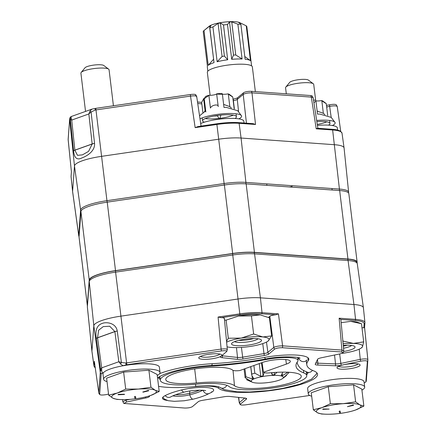 <?xml version="1.0" encoding="UTF-8"?>
<svg xmlns="http://www.w3.org/2000/svg" width="436" height="436" viewBox="0 0 436 436"><rect width="100%" height="100%" fill="white"/><g stroke="black" fill="none" stroke-linecap="round" stroke-linejoin="round"><path stroke-width="0.65" d="M90.034 110.984L91.871 109.153L95.108 108.455A2.725 0.382 81.4 0 0 95.201 110.041L91.097 112.003L90.034 110.984L88.84 113.96L71.717 120.08L74.85 150.137A5.455 3.913 -109.7 0 0 74.861 150.213L77.494 155.341L82.453 154.856L88.579 151.374L92.176 144.027L74.861 150.213A5.455 1.036 174.4 0 0 73.597 150.823L70.316 119.426L69.695 119.153A2.725 2.66 -169.2 0 1 69.727 118.396L70.294 117.115M94.541 143.34A5.455 1.27 172 0 0 92.176 144.027A5.455 3.913 70.3 0 1 92.17 143.951L88.84 113.96L91.097 112.003L94.541 143.34C95.255 151.314 86.426 156.317 82.023 157.87C77.036 160.448 74.229 158.099 73.597 150.823A5.455 1.188 174 0 1 74.85 150.137L92.17 143.951A5.455 1.226 173.7 0 1 94.541 143.34M245.795 183.845A2.725 1.809 -85.9 0 0 245.904 182.39L339.421 189.066A27.315 5.728 -6.9 0 1 348.626 192.211L344.069 147.951A28.111 5.891 173.1 0 0 344.064 147.908A28.111 5.891 173.1 0 0 334.597 144.719L241.081 138.038A28.111 5.891 173.1 0 0 218.649 139.215L101.495 156.355A31.746 6.654 173.1 0 0 74.48 166.007L72.594 191.377A28.111 5.891 173.1 0 0 72.594 191.6A28.111 5.891 173.1 0 0 72.599 191.644L78.731 235.713A27.315 5.728 -6.9 0 1 78.725 235.456L80.611 210.081A30.951 6.491 -6.9 0 1 106.951 200.674L224.104 183.529A27.315 5.728 -6.9 0 1 245.904 182.39L241.081 138.038L239.113 123.306A0.91 0.605 -85.9 0 0 238.585 122.625A0.91 0.605 -85.9 0 0 238.41 122.652A26.934 5.646 -6.9 0 0 216.915 123.78L216.894 124.473L195.154 127.65L198.097 126.533L216.872 123.786M339.317 190.521A2.725 1.809 -85.9 0 0 339.421 189.066L332.635 129.983A0.91 0.605 -85.9 0 0 332.107 129.307A0.91 0.605 -85.9 0 0 331.932 129.329M289.444 186.957L292.022 186.581M232.998 99.092L233.336 99.037A6.099 1.281 173.1 0 0 237.74 97.637L243.659 92.666C245.414 91.718 247.97 91.266 251.316 91.309A2.725 1.809 94.1 0 1 251.981 92.863L255.534 124.478L253.109 123.661L238.585 122.625C232.279 122.222 225.047 122.598 216.894 123.759L198.097 126.533M316.214 128.811L317.577 128.266L332.107 129.307C335.502 129.459 338.32 130.091 340.56 131.209L342.009 133.144A27.844 5.837 173.1 0 0 332.635 129.983L316.214 128.811L311.326 97.103L251.981 92.863C248.155 92.781 245.228 93.299 243.206 94.416L237.288 99.392A5.406 1.134 -6.9 0 1 233.385 100.634L233.189 100.667M326.477 105.436L329.72 104.76C333.513 104.128 335.72 104.182 336.341 104.929M331.191 117.371L329.649 106.373A2.725 1.008 -101.8 0 1 329.72 104.76M310.661 95.544L312.149 95.909L313.152 97.68L311.326 97.103A2.725 1.809 94.1 0 0 310.661 95.544L251.316 91.309M243.659 92.666A2.725 2.54 50 0 0 243.206 94.416L246.438 123.186M95.108 108.455A30.215 6.333 -6.9 0 1 95.866 108.341L190.407 94.508C194.303 94.083 196.042 94.307 195.617 95.184M190.407 94.508A2.725 0.316 81.7 0 0 190.516 96.094L95.975 109.927L106.951 200.674A2.725 0.316 81.7 0 0 107.185 202.157M197.508 101.964L201.655 102.411M70.174 117.36L71.275 116.51L71.084 117.753A2.725 2.365 155.8 0 0 70.316 119.426L71.717 120.08L71.084 117.753M71.275 116.51L91.871 109.153M71.406 171.806L71.068 176.553A0.91 0.888 -175.8 0 1 71.063 176.4L71.406 171.789L68.141 139.335A2.725 2.665 4.2 0 0 68.152 139.798L68.158 139.874M87.336 305.625L79.047 237.151A27.272 5.717 -6.9 0 1 79.041 236.917L80.927 211.542A30.907 6.48 -6.9 0 1 107.229 202.146L224.382 185.006A27.272 5.717 -6.9 0 1 246.144 183.867L339.66 190.543A27.272 5.717 -6.9 0 1 348.844 193.66L357.133 262.129A27.272 5.717 173.1 0 0 347.95 259.017L254.428 252.34A27.272 5.717 173.1 0 0 232.666 253.48L115.513 270.62A30.907 6.48 173.1 0 0 89.211 280.016L87.331 305.391A27.272 5.717 173.1 0 0 87.336 305.625A27.272 5.717 173.1 0 0 87.407 305.919M357.095 262.919L357.139 262.368A27.272 5.717 173.1 0 0 357.133 262.129M338.745 366.256A9.886 2.071 173.1 0 0 341.868 367.036A9.886 2.071 173.1 0 0 351.688 366.295A9.886 2.071 173.1 0 0 358.049 363.918M340.925 369.145A11.636 2.442 173.1 0 0 354.55 367.826A11.636 2.442 173.1 0 0 359.776 364.534A11.636 2.442 173.1 0 0 348.266 363.995A11.636 2.442 173.1 0 0 337.213 367.265A11.636 2.442 173.1 0 0 340.925 369.145M200.495 356.386A9.886 2.071 173.1 0 0 203.617 357.16A9.886 2.071 173.1 0 0 213.444 356.425A9.886 2.071 173.1 0 0 219.804 354.048M202.675 359.269A11.636 2.442 173.1 0 0 216.305 357.951A11.636 2.442 173.1 0 0 221.532 354.659A11.636 2.442 173.1 0 0 210.016 354.125A11.636 2.442 173.1 0 0 198.963 357.389A11.636 2.442 173.1 0 0 202.675 359.269M158.579 386.318A50.434 10.573 173.1 0 0 194.952 386.59A26.928 5.646 -6.9 0 1 218.589 388.28A50.434 10.573 173.1 0 0 273.683 390.149A50.434 10.573 173.1 0 0 317.528 374.208A50.434 10.573 173.1 0 0 313.707 370.873A90.917 19.059 -6.9 0 1 306.808 364.85A90.917 19.059 -6.9 0 1 308.263 360.648A34.526 7.238 173.1 0 0 308.819 359.051A34.526 7.238 173.1 0 0 264.096 357.493A90.917 19.059 -6.9 0 1 212.773 363.662A50.434 10.573 173.1 0 0 159.647 373.641M122.898 365.57L120.668 364.153L118.821 361.738L114.881 331.627A5.455 3.913 -109.7 0 1 114.87 331.545A5.455 1.014 -5.8 0 1 117.257 331.017L121.404 362.48L125.813 363.019A2.725 0.382 81.4 0 0 126.14 364.872L121.54 366.055M103.664 372.442L101.207 373.777A2.725 2.66 -169.2 0 1 100.307 372.131L100.629 369.897L96.312 338.5C95.043 330.237 96.961 325.234 102.057 323.485C106.389 321.637 115.987 322.923 117.257 331.017A5.455 1.063 -7.5 0 0 114.881 331.627L97.56 337.813A5.455 3.913 -109.7 0 1 97.555 337.731A5.455 1.248 171.8 0 0 96.312 338.5A5.455 1.101 172.2 0 1 97.56 337.813L101.697 367.853L118.821 361.738L121.404 362.48A2.725 0.916 121.8 0 0 120.668 364.153M114.87 331.545L109.736 326.242L103.239 326.613L98.65 330.205L97.555 337.731L114.87 331.545M347.552 259.158A26.803 5.619 -6.9 0 1 356.158 261.398L357.269 263.633A27.315 5.728 173.1 0 0 348.07 260.537L254.553 253.856A27.315 5.728 173.1 0 0 232.753 255L115.6 272.14A30.951 6.491 173.1 0 0 89.26 281.547L87.374 306.922A27.315 5.728 173.1 0 0 87.374 307.14L87.369 306.464A2.725 2.665 4.2 0 0 87.374 306.922L91.931 351.176L93.816 325.801A31.746 6.654 -6.9 0 1 120.832 316.155L237.985 299.009A28.111 5.891 -6.9 0 1 260.417 297.837L353.939 304.513A28.111 5.891 -6.9 0 1 363.401 307.702A28.111 5.891 -6.9 0 1 363.406 307.745L364.932 322.575A27.844 5.837 -6.9 0 0 355.553 319.37A0.91 0.605 94.1 0 1 355.062 320.455L340.854 319.435L343.781 350.751L341.938 350.081L339.132 318.198L355.553 319.37L353.939 304.513L348.07 260.537A2.725 1.809 94.1 0 0 347.552 259.158L254.035 252.477A2.725 1.809 94.1 0 1 254.553 253.856L260.417 297.837L262.031 312.694A0.91 0.605 94.1 0 1 261.54 313.773A26.934 5.646 173.1 0 0 240.045 314.901L221.226 317.653L218.076 317.037L239.811 313.86L240.045 314.901M87.369 306.464L89.255 281.089L89.832 279.242A30.444 6.382 -6.9 0 1 115.491 270.74L232.644 253.599A26.803 5.619 -6.9 0 1 254.035 252.477M95.282 368.033L93.991 366.207L91.936 351.443A28.111 5.891 -6.9 0 1 91.931 351.4A28.111 5.891 -6.9 0 1 91.931 351.176L93.985 365.94A0.91 0.888 4.2 0 0 94.994 366.709A26.934 5.646 173.1 0 0 95.206 367.499M364.196 383.026L365.826 381.99A30.215 6.333 173.1 0 0 365.848 381.822L367.368 361.346A2.725 2.665 4.2 0 0 367.859 360.011L364.594 327.572L367.842 359.471M364.583 327.501L363.831 327.839L364.136 323.763A26.934 5.646 173.1 0 0 355.062 320.455M232.644 253.599A2.725 0.316 81.7 0 0 232.753 255L239.811 313.86A27.844 5.837 -6.9 0 1 262.031 312.694L278.451 313.865L275.748 314.787L261.54 313.773M268.5 317.375L269.791 316.291C270.843 315.588 272.827 315.086 275.748 314.787M221.226 317.653C223.75 317.67 224.72 318.013 224.126 318.683M367.368 361.346C366.741 360.599 364.534 360.545 360.746 361.177L341.344 365.226A6.099 1.281 -6.9 0 1 335.322 365.782L317.686 365.063A6.099 1.281 -6.9 0 1 315.25 364.164L317.61 359.259A6.099 1.281 -6.9 0 1 317.659 359.177A6.099 1.281 -6.9 0 1 321.201 357.798L340.462 353.781L343.23 352.708L341.688 351.961L282.348 347.726C278.986 347.683 276.435 348.135 274.691 349.083L268.767 354.054A6.099 1.281 -6.9 0 1 264.369 355.454L243.026 359.008A6.099 1.281 -6.9 0 1 237.233 359.313L222.115 357.694A6.099 1.281 -6.9 0 1 220.523 356.773A6.099 1.281 -6.9 0 1 220.687 356.61L226.769 351.471L227.32 349.514M274.691 349.083A2.725 2.54 -130 0 1 273.819 347.399L269.791 316.291M282.348 347.726A2.725 1.809 -85.9 0 0 282.593 345.846L341.938 350.081A2.725 1.809 -85.9 0 1 341.688 351.961M365.848 381.822A2.725 2.665 4.2 0 0 366.338 380.486L367.859 360.011A2.725 2.665 4.2 0 0 367.848 359.553C367.09 358.768 364.561 358.703 360.261 359.357L359.22 349.143M360.746 361.177A2.725 1.008 -101.8 0 1 360.261 359.357L340.859 363.406A2.725 1.008 -101.8 0 0 341.344 365.226M361.973 327.676L363.831 327.839M340.854 319.435L339.132 318.198M366.338 380.486L365.826 381.99A2.725 2.66 10.8 0 0 366.273 380.95L366.273 380.95A2.725 2.66 10.8 0 0 366.305 380.721M149.777 395.768L149.423 396.509A6.099 1.281 -6.9 0 1 145.831 397.964L126.565 401.987L123.851 403.436L184.684 408.042C188.041 408.08 190.597 407.627 192.341 406.684L198.26 401.709A6.099 1.281 -6.9 0 1 202.664 400.308L224 396.755A6.099 1.281 -6.9 0 1 229.799 396.449L244.918 398.068A6.099 1.281 -6.9 0 1 246.449 398.504A6.099 1.281 -6.9 0 1 246.345 399.158L240.383 404.167C239.964 405.039 241.702 405.262 245.593 404.842L309.696 395.463M93.991 366.207A27.844 5.837 -6.9 0 1 93.985 365.94L94.334 361.231L98.765 392.776A2.725 2.665 4.2 0 0 99.659 394.417L98.781 392.896M101.207 373.777A30.215 6.333 173.1 0 0 101.185 373.941L99.659 394.417C100.285 395.163 102.493 395.223 106.28 394.591L108.542 394.117M122.848 401.687L126.08 400.166A2.725 1.008 78.2 0 0 126.565 401.987M239.304 402.908L240.307 404.673L240.383 404.167A2.725 2.54 -130 0 1 239.517 402.483L244.781 398.057M102.307 372.927L101.724 370.922L101.697 367.853L100.629 369.897A2.725 1.63 3.7 0 0 101.724 370.922M125.813 363.019A30.907 6.48 -6.9 0 1 126.587 362.905L221.128 349.073A2.725 0.316 81.7 0 0 221.434 350.925L126.892 364.758A30.215 6.333 173.1 0 0 126.14 364.872M208.806 393.67A45.437 9.527 173.1 0 0 211.678 392.231A21.348 4.474 173.1 0 0 213.673 389.953A21.348 4.474 173.1 0 0 202.418 387.408A21.348 4.474 173.1 0 0 181.114 390.051A45.437 9.527 173.1 0 0 164.47 395.992A21.348 4.474 173.1 0 0 162.47 398.237A21.348 4.474 173.1 0 0 167.151 400.422M226.644 351.601C227.069 350.724 225.33 350.5 221.434 350.925M263.491 372.262L286.414 364.076A15.925 3.335 -6.9 0 0 290.349 361.297A15.925 3.335 -6.9 0 0 279.896 359.449A15.925 3.335 -6.9 0 0 262.674 362.381L239.745 370.567A7.298 1.531 -6.9 0 1 232.677 370.159A34.062 7.139 173.1 0 0 195.759 368.752A34.062 7.139 173.1 0 0 165.74 379.511A34.062 7.139 173.1 0 0 196.336 382.988A43.654 9.151 -6.9 0 1 234.475 385.713A34.062 7.139 173.1 0 0 271.753 386.945A34.062 7.139 173.1 0 0 301.281 376.175A34.062 7.139 173.1 0 0 270.107 372.835A7.298 1.531 -6.9 0 1 263.491 372.262L262.047 362.605M303.734 372.905A101.795 21.337 -6.9 0 1 295.995 366.006A101.795 21.337 -6.9 0 1 297.641 361.46A23.648 4.96 173.1 0 0 298.022 360.403A23.648 4.96 173.1 0 0 267.388 359.302A101.795 21.337 -6.9 0 1 209.923 366.207A39.556 8.289 173.1 0 0 160.295 380.241A39.556 8.289 173.1 0 0 195.944 384.192A37.807 7.924 -6.9 0 1 229.129 386.558A39.556 8.289 173.1 0 0 272.195 388.051A39.556 8.289 173.1 0 0 306.742 375.587A39.556 8.289 173.1 0 0 303.734 372.905L303.472 370.387M255.256 378.388A16.176 3.39 -6.9 0 1 275.356 375.363A16.176 3.39 -6.9 0 1 282.539 378.579A16.176 3.39 -6.9 0 1 267.726 382.612A16.176 3.39 -6.9 0 1 252.379 382.23A16.176 3.39 -6.9 0 1 255.256 378.388M271.421 372.709L272.206 374.9A16.819 3.526 -6.9 0 1 274.462 374.824L276.969 372.306M271.939 372.666L272.206 374.884L271.939 372.666M274.179 372.486L274.462 374.824M282.773 372.126L281.307 375.314A16.819 3.526 -6.9 0 1 282.468 375.63L288.136 372.126M282.234 373.712L282.468 375.63M288.665 372.251L288.741 372.894L283.841 377.391A16.819 3.526 -6.9 0 1 283.362 377.947L286.55 375.472L286.507 375.134M246.678 378.857L246.798 379.87L252.379 382.23M246.798 379.87L250.989 381.533A16.819 3.526 -6.9 0 1 250.624 381.064L245.125 377.723A22.045 4.622 -6.9 0 1 245.909 376.797L252.417 378.955A16.819 3.526 -6.9 0 1 253.676 378.372L251.904 375.69L251.708 374.104A22.045 4.622 -6.9 0 1 254.837 373.211L260.799 376.339A16.819 3.526 -6.9 0 1 263.093 375.908L264.145 372.655M244.067 369.025L245.125 377.723M288.272 372.23A22.045 4.622 -6.9 0 1 288.741 372.894M244.934 368.714L245.909 376.797M252.073 376.115L252.417 378.955M250.804 366.622L251.708 374.104M253.905 365.51L254.837 373.211M259.257 363.602L260.799 376.339M261.502 362.796L263.093 375.908M213.667 59.133L208.223 65.34A22.045 4.622 173.1 0 1 212.763 63.067A22.045 4.622 173.1 0 1 214.022 62.648L209.809 27.833L210.97 25.441A16.819 3.526 173.1 0 0 209.711 26.029L204.01 30.531L209.122 26.307A16.176 3.39 -6.9 0 1 212.452 24.645A16.176 3.39 -6.9 0 1 239.647 22.612L243.392 24.416L239.762 22.705A16.819 3.526 173.1 0 0 238.601 22.389L240.89 24.307L245.103 59.209L240.89 24.394A22.045 4.622 -6.9 0 0 237.882 24.182L231.75 21.898A16.819 3.526 173.1 0 0 229.5 21.969L227.499 24.52L231.712 59.329L233.505 55.061A16.862 3.537 -6.9 0 1 235.794 54.991L242.094 58.991A22.045 4.622 173.1 0 0 231.712 59.329M242.094 58.991L237.882 24.182M235.756 54.991L231.75 21.898M229.5 21.974L233.505 55.061L229.5 21.98M217.15 61.754A22.045 4.622 173.1 0 1 227.706 59.77L224.393 56.07A16.862 3.537 -6.9 0 0 222.066 56.506L217.15 61.754L212.937 26.939L218.087 23.408A16.819 3.526 173.1 0 1 220.382 22.977L223.494 24.961A22.045 4.622 -6.9 0 1 227.499 24.52M227.706 59.77L223.494 24.961M224.387 56.07L220.382 22.977M222.093 56.5L218.087 23.408M214.022 62.648L209.689 27.577M212.937 26.939A22.045 4.622 -6.9 0 0 209.809 27.833L209.683 27.544M209.82 26.945L209.711 26.029M207.83 71.166L207.313 66.893A22.045 4.622 173.1 0 1 207.432 66.267L203.22 31.452A22.045 4.622 -6.9 0 1 204.01 30.531L208.223 65.34M251.599 65.869L251.082 61.596A22.045 4.622 173.1 0 0 251.049 61.438L246.836 26.629A22.045 4.622 -6.9 0 0 246.236 25.855L243.392 24.416M245.103 59.209A22.045 4.622 173.1 0 1 250.449 60.669L244.901 56.598M250.449 60.669L246.236 25.855M239.811 23.141L239.762 22.705M210.119 95.304L207.34 72.349A22.672 4.752 -6.9 0 1 212.948 68.414A22.672 4.752 -6.9 0 1 237.533 64.234A22.672 4.752 -6.9 0 1 252.357 66.899L255.349 91.598M337.627 130.091L337.366 127.922A23.86 5.003 173.1 0 0 317.424 125.383M332.385 125.535A22.269 4.671 173.1 0 0 335.082 122.576A22.269 4.671 173.1 0 0 316.667 120.44M316.836 121.551A17.042 3.575 -6.9 0 1 329.954 123.448A17.042 3.575 -6.9 0 1 328.537 125.148M326.815 121.813A17.042 3.575 -6.9 0 1 317.283 124.434M317.146 111.06L323.349 113.327L324.853 114.608M313.544 100.204A13.113 2.747 173.1 0 1 315.522 100.122L315.942 101.092L313.92 102.656M323.599 101.686C328.155 104.754 325.599 103.441 321.828 100.776L321.534 100.553A4.442 0.932 -6.9 0 1 315.871 100.792M321.534 100.553A13.113 2.747 173.1 0 1 322.989 101.136L326.253 103.588L327.687 115.415M343.372 346.157A11.478 2.403 173.1 0 0 347.285 345.198M244.056 123.017L243.844 121.241A23.86 5.003 173.1 0 0 226.933 118.499A23.86 5.003 173.1 0 0 200.674 123.492M238.863 118.854A22.269 4.671 173.1 0 0 241.56 115.9A22.269 4.671 173.1 0 0 224.028 113.692A22.269 4.671 173.1 0 0 199.993 118.865M204.375 122.178A17.042 3.575 -6.9 0 1 202.593 120.865A17.042 3.575 -6.9 0 1 219.085 115.268A17.042 3.575 -6.9 0 1 236.432 116.766A17.042 3.575 -6.9 0 1 235.015 118.467M219.139 118.429A17.042 3.575 -6.9 0 1 207.852 118.837A17.042 3.575 -6.9 0 1 205.252 118.527M233.293 115.131A17.042 3.575 -6.9 0 1 219.788 118.352M223.63 104.384L229.827 106.646L231.331 107.926M208.909 95.511L210.425 108.063C211.553 105 218.496 103.697 218.223 106.602L216.648 93.833A4.442 0.932 -6.9 0 1 213.678 94.961A4.442 0.932 -6.9 0 1 209.067 95.255L204.233 98.738L205.46 96.541A13.113 2.747 173.1 0 1 209.067 95.255M217.531 115.823L213.825 116.085M204.321 98.313A4.442 0.932 -6.9 0 1 203.885 98.389L201.65 102.362L202.882 112.521M216.648 93.833A13.113 2.747 173.1 0 1 222.006 93.44L222.42 94.416L216.708 94.051M230.077 95.004C234.633 98.073 232.077 96.765 228.311 94.1L228.012 93.871A4.442 0.932 -6.9 0 1 222.349 94.111M228.012 93.871A13.113 2.747 173.1 0 1 229.467 94.454L232.731 96.906L234.165 108.733M238.661 340.347A11.478 2.403 173.1 0 0 253.763 338.516M361.428 323.725L350.767 321.354A22.727 4.763 -6.9 0 1 358.125 322.471L361.466 323.741M343.159 343.715A22.727 4.763 -6.9 0 1 353.433 343.415L363.689 341.873L362.49 346.762L361.221 348.042A22.727 4.763 -6.9 0 1 349.116 352.168A22.727 4.763 -6.9 0 1 341.971 353.383M342.701 341.012L353.433 343.415A22.727 4.763 -6.9 0 1 362.49 346.762A22.727 4.763 -6.9 0 1 361.221 348.042M363.689 341.873L361.498 323.752M343.557 348.217A12.361 2.589 173.1 0 0 344.663 347.999A12.361 2.589 173.1 0 0 351.618 345.459M343.301 345.339A15.091 3.161 -6.9 0 1 354.61 346.38A15.091 3.161 -6.9 0 1 346.07 351.045A15.091 3.161 -6.9 0 1 343.748 351.481M350.767 321.354L341.306 322.645M268.195 340.99L267.699 341.366A22.727 4.763 173.1 0 0 268.195 340.99A22.727 4.763 -6.9 0 0 262.87 336.946L271.623 335.938L268.195 340.99M227.063 346.822A22.727 4.763 -6.9 0 0 230.208 347.345A22.727 4.763 -6.9 0 0 251.866 346.189A22.727 4.763 173.1 0 0 267.699 341.366M226.546 341.393L228.311 338.243L241.212 338.096L253.638 334.009L251.441 315.893L238.541 316.04A22.727 4.763 -6.9 0 1 260.199 314.885L251.441 315.893M226.622 342.189A22.727 4.763 -6.9 0 1 241.212 338.096A22.727 4.763 -6.9 0 1 262.87 336.946L253.638 334.009M271.623 335.938L269.432 317.822L260.199 314.885M234.508 341.633A12.361 2.589 173.1 0 0 246.531 342.069A12.361 2.589 173.1 0 0 258.101 338.783M243.005 339.459A15.091 3.161 -6.9 0 1 261.088 339.699A15.091 3.161 -6.9 0 1 246.918 345.285A15.091 3.161 -6.9 0 1 231.827 343.241A15.091 3.161 -6.9 0 1 243.005 339.459M228.311 338.243L226.12 320.128L224.518 320.128M238.541 316.04L226.12 320.128M190.036 390.972A4.682 2.354 75.9 0 0 189.627 393.294A36.155 7.581 173.1 0 0 199.503 390.171M172.852 395.839A12.066 2.529 -6.9 0 0 189.813 394.814L189.627 393.294A12.066 2.529 -6.9 0 1 175.599 394.733M203.116 390.285A4.682 4.093 60.4 0 0 209.427 393.327C205.525 395.496 200.157 397.43 193.317 399.131A4.682 2.354 75.9 0 1 189.813 394.814A36.155 7.581 173.1 0 0 202.745 390.258M160.175 379.385A41.153 8.627 -6.9 0 1 158.404 377.527M159.963 377.849A41.153 8.627 -6.9 0 1 158.938 377.107M307.93 372.491A41.153 8.627 -6.9 0 1 306.655 374.72M307.315 372.208A41.153 8.627 -6.9 0 1 306.492 373.178M298.764 357.765L298.818 358.179A100.198 21.004 173.1 0 0 297.93 359.504M297.167 362.109A100.198 21.004 173.1 0 0 297.199 362.736A100.198 21.004 173.1 0 0 297.357 363.488C298.556 366.676 300.726 369.052 303.865 370.611L307.217 372.17A4.682 4.267 -68.4 0 0 312.421 370.328M306.906 372.05A46.679 9.783 -6.9 0 1 306.404 372.29M159.843 376.971A46.679 9.783 -6.9 0 1 159.304 376.851M306.339 360.948L306.906 359.973A4.682 4.48 38.2 0 1 298.818 358.179A25.244 5.292 173.1 0 0 299.042 357.842M297.984 357.58A100.198 21.004 173.1 0 0 297.772 357.94M311.685 396.21A28.405 5.957 -6.9 0 1 308.285 393.899A28.405 5.957 -6.9 0 1 329.354 385.506A28.405 5.957 -6.9 0 1 361.433 384.803A28.405 5.957 -6.9 0 1 364.687 387.07A28.405 5.957 -6.9 0 1 361.935 390.127M308.285 393.899L307.647 388.601A28.405 5.957 -6.9 0 1 328.717 380.214A28.405 5.957 -6.9 0 1 360.79 379.505A28.405 5.957 -6.9 0 1 364.044 381.778L364.687 387.07M107.027 381.593A28.405 5.957 -6.9 0 1 103.626 379.282A28.405 5.957 -6.9 0 1 124.238 370.971A28.405 5.957 -6.9 0 1 156.317 370.06A28.405 5.957 -6.9 0 1 160.028 372.458A28.405 5.957 -6.9 0 1 157.276 375.51M103.626 379.282L102.983 373.984A28.405 5.957 -6.9 0 1 123.595 365.679A28.405 5.957 -6.9 0 1 155.674 364.769A28.405 5.957 -6.9 0 1 159.385 367.161L160.028 372.458M329.153 409.093L322.684 409.371L329.153 409.093L323.06 408.935M353.542 405.322L353.018 405L347.41 406.668L353.542 405.322L347.41 406.668M325.774 414.2L321.572 414.015L317.561 412.799L313.331 409.78L321.953 407.644L330.357 403.698L343.099 403.682L355.623 401.85L359.853 404.875L363.864 406.09L355.465 410.036A22.476 4.709 173.1 0 0 359.853 404.875A22.476 4.709 173.1 0 0 343.099 403.682A22.476 4.709 173.1 0 0 321.953 407.644A22.476 4.709 173.1 0 0 317.561 412.799A22.476 4.709 173.1 0 0 325.774 414.2A22.476 4.709 173.1 0 0 334.314 413.998A22.476 4.709 173.1 0 0 352.544 410.963A22.476 4.709 173.1 0 0 355.465 410.036L352.544 410.963M363.864 406.09L361.809 389.081L353.563 384.846L328.297 386.688L311.271 392.771L313.331 409.78M328.297 386.688L330.357 403.698M353.563 384.846L355.623 401.85M340.407 412.369L340.015 410.974L339.181 411.306M353.514 405.104L353.018 405M339.143 411.312L339.573 412.701L340.472 412.581L340.042 411.197L339.143 411.312M285.82 87.096L289.717 82.355A9.636 2.022 -6.9 0 1 296.022 80.088A9.636 2.022 -6.9 0 1 305.434 79.396A9.636 2.022 -6.9 0 1 308.405 80.093L313.321 83.772A14.181 2.97 173.1 0 0 308.95 82.742A14.181 2.97 173.1 0 0 295.096 83.761A14.181 2.97 173.1 0 0 285.82 87.096A14.181 2.97 173.1 0 0 285.569 87.772L286.299 93.805M315.659 100.351L313.724 84.361A14.181 2.97 173.1 0 0 313.321 83.772M143.248 392.155L148.883 390.705L143.248 392.155M148.354 390.384L142.746 392.051M135.814 397.964L135.383 396.58L134.479 396.695L134.909 398.084L135.814 397.964L135.356 396.362L134.522 396.689M121.115 399.583L116.913 399.398L112.897 398.182L108.668 395.163L117.289 393.027L125.693 389.081L138.435 389.065L150.96 387.239L155.194 390.258L159.205 391.474L150.802 395.419A22.476 4.709 173.1 0 0 155.194 390.258A22.476 4.709 173.1 0 0 138.435 389.065A22.476 4.709 173.1 0 0 117.289 393.027A22.476 4.709 173.1 0 0 112.897 398.182A22.476 4.709 173.1 0 0 121.115 399.583A22.476 4.709 173.1 0 0 129.656 399.381A22.476 4.709 173.1 0 0 147.886 396.346A22.476 4.709 173.1 0 0 150.802 395.419L147.886 396.346M159.205 391.474L157.145 374.464L148.905 370.229L123.633 372.072L106.607 378.154L108.668 395.163M123.633 372.072L125.693 389.081M148.905 370.229L150.96 387.239M124.489 394.476L118.025 394.754L124.489 394.476M118.396 394.318L124.467 394.253L118.396 394.318L118.025 394.754M81.161 72.48L85.058 67.738A9.636 2.022 -6.9 0 1 91.358 65.471A9.636 2.022 -6.9 0 1 100.776 64.779A9.636 2.022 -6.9 0 1 103.746 65.476L108.662 69.155A14.181 2.97 173.1 0 0 104.291 68.125A14.181 2.97 173.1 0 0 90.432 69.144A14.181 2.97 173.1 0 0 81.161 72.48A14.181 2.97 173.1 0 0 80.911 73.155L85.538 111.414M113.425 105.774L109.065 69.749A14.181 2.97 173.1 0 0 108.662 69.155M255.534 124.478L239.113 123.306A27.844 5.837 173.1 0 0 216.894 124.473L224.104 183.529A2.725 0.316 81.7 0 0 224.333 185.011M69.695 119.153A30.907 6.48 173.1 0 0 69.673 119.322L74.48 166.007L80.611 210.081A2.725 2.665 4.2 0 0 81.009 211.149M71.063 176.4L71.068 176.776A27.844 5.837 173.1 0 1 71.068 176.553L72.594 191.377L78.725 235.456A2.725 2.665 4.2 0 0 79.079 236.448M348.631 192.886L348.62 193.072A2.725 2.665 4.2 0 0 348.631 192.886L348.626 192.211M336.227 104.711L337.235 106.569C336.467 105.686 333.938 105.621 329.649 106.373L326.668 107M196.483 96.863C196.898 95.833 194.908 95.577 190.516 96.094L195.154 127.65M201.841 103.915L197.731 103.474M233.336 99.037A2.725 0.556 80.5 0 0 233.385 100.634L234.345 108.804M237.74 97.637A2.725 2.54 50 0 0 237.288 99.392L238.536 111.431M239.315 118.93L239.282 118.636M95.866 108.341A2.725 0.316 81.7 0 0 95.975 109.927A30.907 6.48 173.1 0 0 95.201 110.041M69.695 118.625A2.725 2.665 4.2 0 0 69.673 119.322L68.152 139.798L71.417 171.844M79.041 236.917L87.331 305.391M80.927 211.542L89.211 280.016M107.229 202.146L115.513 270.62M224.382 185.006L232.666 253.48M246.144 183.867L254.428 252.34M339.66 190.543L347.95 259.017M218.431 386.781L218.589 388.28M307.93 358.245L308.263 360.648M89.255 281.089A2.725 2.665 4.2 0 0 89.26 281.547L93.816 325.801L100.285 372.3A2.725 2.665 4.2 0 0 101.185 373.941M115.491 270.74A2.725 0.316 81.7 0 0 115.6 272.14L126.587 362.905A2.725 0.316 81.7 0 0 126.892 364.758M364.932 322.793A0.91 0.888 -175.8 0 1 364.136 323.763M268.767 354.054A2.725 2.54 -130 0 1 267.9 352.37L273.819 347.399C275.857 346.38 278.784 345.862 282.593 345.846L278.451 313.865M264.369 355.454A2.725 0.556 -99.5 0 1 263.998 353.612A5.406 1.134 173.1 0 0 267.9 352.37L266.478 342.086M243.026 359.008A2.725 0.556 -99.5 0 1 242.661 357.166L263.998 353.612L262.75 343.606M237.233 359.313A2.725 1.973 -83.9 0 0 237.522 357.438A5.406 1.134 173.1 0 0 242.661 357.166L241.44 347.405M222.115 357.694A2.725 1.973 -83.9 0 0 222.404 355.82L237.522 357.438L236.465 347.601M221.75 355.716A5.406 1.134 173.1 0 0 222.404 355.82L222.338 355.215M335.322 365.782A2.725 1.635 -87.7 0 0 335.524 363.897A5.406 1.134 173.1 0 0 340.859 363.406L339.655 353.95M317.686 365.063A2.725 1.635 -87.7 0 0 317.882 363.177L335.524 363.897L334.548 355.013M315.942 362.823A5.406 1.134 173.1 0 0 317.882 363.177L317.49 359.596M315.25 364.164A2.725 2.643 25.6 0 0 315.49 363.766L317.74 359.079M238.77 397.414L239.299 402.886L238.492 397.381M95.026 366.218L94.994 366.709M125.993 399.578L126.08 400.166L129.939 399.36M94.334 361.231L98.765 392.776L100.285 372.3A30.907 6.48 -6.9 0 1 100.307 372.131M148.987 396.019A2.725 2.643 25.6 0 0 149.423 396.509M145.499 396.967A2.725 1.008 78.2 0 0 145.831 397.964M246.345 399.158A2.725 2.54 -130 0 1 245.675 398.193M211.602 391.697L211.678 392.231M218.076 317.037L221.128 349.073C225.532 348.658 227.521 348.914 227.102 349.846M233.026 370.371L234.475 385.713M286.414 364.076L285.776 359.564M267.312 358.697L267.388 359.302M209.852 365.597L209.923 366.207M194.679 368.905L196.336 382.988M321.828 100.776L323.349 113.327M203.634 98.721L205.084 110.679M228.311 94.1L229.827 106.646M170.454 397.038L170.612 396.956A4.682 4.093 -119.6 0 1 165.2 395.594M170.612 396.956L172.754 395.883C175.659 394.58 179.528 393.316 184.374 392.089A4.682 2.354 -104.1 0 1 181.61 389.926M226.78 385.32A4.682 4.491 130 0 1 219.651 387.239C217.046 385.724 208.953 385.408 195.393 386.296A4.682 0.534 84.5 0 0 195.639 384.22M158.083 377.854L158.077 377.865C157.587 377.958 161.2 374.655 173.637 371.319C185.12 368.3 197.693 366.36 211.351 365.504A4.682 1.319 -93.3 0 0 212.278 363.689M211.351 365.504C229.641 364.425 247.817 362.24 265.873 358.948A4.682 1.286 -100.4 0 1 264.576 357.411M291.929 185.676L292.076 187.148M331.96 188.537L332.167 190.009M79.052 236.797L78.731 235.713M313.152 97.68L317.877 128.288M195.693 94.672L196.696 96.46L201.056 126.08M68.141 139.335L69.727 118.396M71.068 176.776L72.594 191.6M340.718 131.312L337.235 106.515M342.009 133.144L344.064 147.908M266.876 185.349L266.739 183.878M306.808 364.85L306.225 360.659M87.374 307.14L91.931 351.4M357.269 263.633L363.401 307.702M364.594 327.572L364.932 322.575M343.23 352.708L343.775 350.751M122.532 399.616L122.848 401.67L123.851 403.436M227.32 349.492L224.344 318.313M298.022 360.403L297.728 357.525M160.295 380.241L159.783 376.546M306.742 375.587L306.355 371.815M282.539 378.579L284.953 376.78M250.722 366.649L251.703 374.791M335.082 122.576L331.229 117.398L319.953 114.096L317.495 114.096M329.594 120.467L329.954 123.448M315.942 101.092L317.479 113.791M217.259 115.513L219.422 119.159M241.56 115.9L237.707 110.722L226.437 107.419L223.973 107.414M205.71 110.935L199.541 115.791M219.684 119.126L220.916 115.066M202.233 117.878L202.593 120.865M236.072 113.785L236.432 116.766M205.601 110.019A18.465 18.465 0 0 0 204.468 111.551M204.233 98.738L205.836 111.97M222.42 94.416L223.957 107.114M193.317 399.131L184.27 400.766L174.373 401.327L168.22 400.706L164.241 398.973L162.792 397.31M184.374 392.089C191.459 390.073 203.977 389.74 205.705 390.732L205.699 390.732M307.217 372.17L308.328 372.736M316.879 372.856L316.465 374.039L311.577 379.107L299.935 384.149L282.806 388.372L268.456 390.58L249.703 391.997L237.113 391.811L224.224 389.642L219.602 387.201M265.873 358.948C280.141 355.841 299.554 356.784 300.093 358.239M297.129 362.163L297.199 362.736"/></g></svg>
